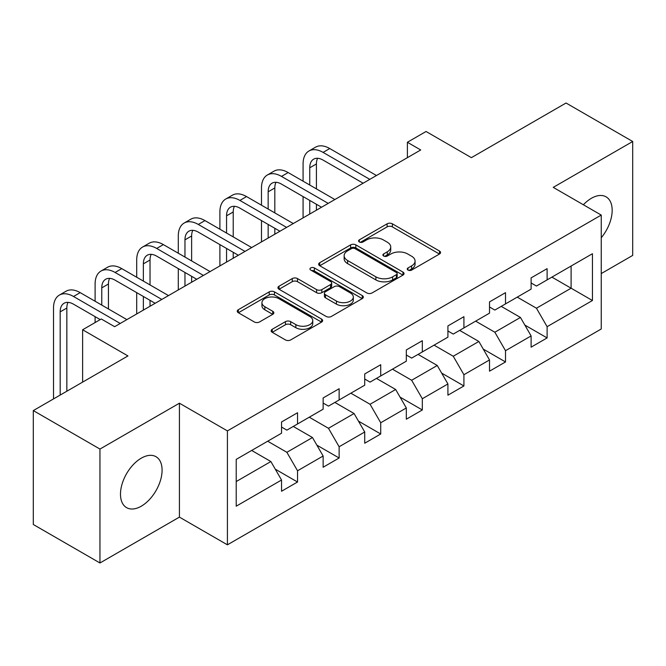 <?xml version="1.0" encoding="UTF-8"?>
<svg xmlns="http://www.w3.org/2000/svg" width="666" height="666" viewBox="0 0 666 666"><rect width="100%" height="100%" fill="white"/><g stroke="black" fill="none" stroke-linecap="round" stroke-linejoin="round"><path stroke-width="1" d="M408 270.08A2.589 1.499 0 0 0 411.663 270.08L439.468 254.029A3.705 2.14 0 0 0 440.559 252.514A3.705 2.14 0 0 0 439.468 251.007L392.366 223.809A3.705 2.14 0 0 0 387.129 223.809L359.324 239.86A2.589 1.499 0 0 0 358.558 240.917A2.589 1.499 0 0 0 359.324 241.974A2.589 1.499 0 0 0 362.987 241.974L366.583 239.902A11.846 6.835 0 0 1 383.333 239.902L387.262 242.166A11.846 6.835 0 0 1 390.726 247.003A11.846 6.835 0 0 1 387.262 251.84L383.658 253.912A2.589 1.499 0 0 0 382.9 254.97A2.589 1.499 0 0 0 383.658 256.027A2.589 1.499 0 0 0 387.321 256.027L390.925 253.954A11.846 6.835 0 0 1 407.675 253.954L411.596 256.219A11.846 6.835 0 0 1 415.068 261.055A11.846 6.835 0 0 1 411.596 265.892L408 267.965A2.589 1.499 0 0 0 407.242 269.022A2.589 1.499 0 0 0 408 270.08L408 267.965M141.292 506.185A29.412 16.983 120 0 0 160.506 480.269A29.412 16.983 120 0 0 155.994 456.701A29.412 16.983 120 0 0 141.292 458.158A29.412 16.983 120 0 0 122.069 484.074A29.412 16.983 120 0 0 126.582 507.642A29.412 16.983 120 0 0 141.292 506.185M601.24 237.762A29.412 16.983 120 0 0 606.077 196.845A29.412 16.983 120 0 0 591.375 198.302A29.412 16.983 120 0 0 583.374 204.77M272.228 329.279A3.705 2.14 0 0 0 271.145 330.786A3.705 2.14 0 0 0 272.228 332.301L285.448 339.926A3.705 2.14 0 0 0 290.684 339.926L321.57 322.103A3.705 2.14 0 0 0 322.652 320.587A3.705 2.14 0 0 0 321.57 319.081L274.459 291.875A3.705 2.14 0 0 0 269.222 291.875L238.336 309.707A3.705 2.14 0 0 0 237.254 311.222A3.705 2.14 0 0 0 238.336 312.729L254.304 321.944A3.705 2.14 0 0 0 259.54 321.944L272.752 314.319A3.705 2.14 0 0 0 273.843 312.804A3.705 2.14 0 0 0 272.752 311.297L264.835 306.726A9.898 5.719 0 0 1 261.938 302.68A9.898 5.719 0 0 1 268.048 297.402A9.898 5.719 0 0 1 278.838 298.643L309.856 316.55A9.898 5.719 0 0 1 312.754 320.587A9.898 5.719 0 0 1 306.643 325.865A9.898 5.719 0 0 1 295.854 324.633L290.684 321.645A3.705 2.14 0 0 0 285.448 321.645L272.228 329.279L272.228 332.301M601.24 273.576L632.7 255.411L632.7 141.5L566.042 103.014L471.386 157.659L426.057 131.493L407.392 142.266L420.721 149.967L114.627 326.69L101.29 318.989L82.626 329.77L82.626 382.109M99.958 449.067L99.958 562.986L179.42 517.116L179.42 403.196L99.958 449.067L33.3 410.589L127.955 355.935L82.626 329.77M179.42 403.196L227.414 430.902L601.24 215.076L601.24 328.996L227.414 544.821L227.414 430.902M632.7 141.5L553.246 187.371L601.24 215.076M366.841 292.94A3.705 2.14 0 0 0 372.078 292.94L402.963 275.108A3.705 2.14 0 0 0 404.046 273.593A3.705 2.14 0 0 0 402.963 272.086L355.852 244.888A3.705 2.14 0 0 0 350.616 244.888L319.738 262.712A3.705 2.14 0 0 0 318.648 264.227A3.705 2.14 0 0 0 319.738 265.734L366.841 292.94M311.738 270.646A2.589 1.499 0 0 1 314.369 271.004L314.369 267.932L362.262 295.579A3.705 2.14 0 0 1 363.345 297.094A3.705 2.14 0 0 1 362.262 298.601L331.385 316.433A3.705 2.14 0 0 1 326.149 316.433L279.037 289.235L279.037 286.214A3.705 2.14 0 0 0 277.955 287.72A3.705 2.14 0 0 0 279.037 289.235M279.037 286.214L292.257 278.579A3.705 2.14 0 0 1 297.486 278.579L316.591 289.61A3.705 2.14 0 0 0 321.828 289.61L330.594 284.548A3.705 2.14 0 0 0 331.676 283.042A3.705 2.14 0 0 0 330.594 281.527L310.706 270.046A2.589 1.499 0 0 1 309.948 268.989A2.589 1.499 0 0 1 311.546 267.607A2.589 1.499 0 0 1 314.369 267.932M99.958 562.986L33.3 524.5L33.3 410.589M275.274 469.164L297.536 482.017L297.536 470.779L323.135 456.002L323.135 467.241L339.136 458L339.136 446.761L364.727 431.984L364.727 443.223L380.727 433.982L380.727 422.752L406.327 407.967L406.327 419.205L422.327 409.973L422.327 398.734L447.918 383.957L447.918 395.196L463.919 385.955L463.919 374.717L489.518 359.94L489.518 371.178L505.511 361.938L505.511 350.707L531.11 335.922L531.11 347.161L547.111 337.928L547.111 326.69L592.44 300.516L592.44 253.721L571.103 266.034L571.103 288.203L592.44 300.516M297.536 482.017L281.543 491.25L281.543 480.011L236.214 506.185L236.214 459.382L281.543 433.216L281.543 421.978L297.536 412.745L297.536 423.976L323.135 409.199L323.135 397.96L339.136 388.728L339.136 399.966L364.727 385.189L364.727 373.951L380.727 364.71L380.727 375.949L406.327 361.172L406.327 349.933L422.327 340.701L422.327 351.931L447.918 337.154L447.918 325.915L463.919 316.683L463.919 327.922L489.518 313.145L489.518 301.906L505.511 292.665L505.511 303.904L531.11 289.127L531.11 277.889L547.111 268.656L547.111 279.887L592.44 253.721M293.273 426.44L312.471 437.529L286.871 452.306L267.674 441.217M281.543 427.056L286.871 430.136L297.536 423.976M286.871 452.306L297.536 470.779M312.471 437.529L323.135 456.002M334.865 402.43L354.062 413.511L328.471 428.288L309.265 417.207M323.135 403.047L328.471 406.118L339.136 399.966M328.471 428.288L339.136 446.761M354.062 413.511L364.727 431.984M376.465 378.413L395.662 389.493L370.063 404.279L350.865 393.19M364.727 379.029L370.063 382.109L380.727 375.949M370.063 404.279L380.727 422.752M395.662 389.493L406.327 407.967M418.057 354.395L437.254 365.484L411.655 380.261L392.457 369.172M406.327 355.011L411.655 358.092L422.327 351.931M411.655 380.261L422.327 398.734M437.254 365.484L447.918 383.957M459.648 330.386L478.854 341.467L453.255 356.243L434.057 345.163M447.918 331.002L453.255 334.074L463.919 327.922M453.255 356.243L463.919 374.717M478.854 341.467L489.518 359.94M501.248 306.368L520.446 317.449L494.846 332.234L475.649 321.145M489.518 306.984L494.846 310.065L505.511 303.904M494.846 332.234L505.511 350.707M520.446 317.449L531.11 335.922M551.906 277.123L571.103 288.203L536.446 308.216L517.249 297.128M531.11 282.967L536.446 286.047L547.111 279.887M536.446 308.216L547.111 326.69M179.42 517.116L227.414 544.821M407.392 142.266L407.392 157.659M236.214 481.551L270.871 461.538L251.673 450.457M270.871 461.538L281.543 480.011M524.85 325.075L547.111 337.928M483.25 349.084L505.511 361.938M441.658 373.102L463.919 385.955M400.058 397.119L422.327 409.973M358.466 421.128L380.727 433.982M316.866 445.146L339.136 458M409.032 270.446L411.596 268.964A11.846 6.835 0 0 0 415.068 264.136L415.068 261.055M390.726 247.003L390.726 250.083A11.846 6.835 0 0 1 387.262 254.911L384.698 256.393M439.427 254.054L392.366 226.881A3.705 2.14 0 0 0 387.129 226.881L360.356 242.341M402.913 275.133L355.852 247.96A3.705 2.14 0 0 0 350.616 247.96L319.78 265.767M396.42 274.65A2.589 1.499 0 0 0 397.177 273.593A2.589 1.499 0 0 0 396.42 272.536L355.07 248.659A2.589 1.499 0 0 0 351.407 248.659L347.61 250.857A11.846 6.835 0 0 0 344.139 255.686A11.846 6.835 0 0 0 347.61 260.523L375.874 276.84A11.846 6.835 0 0 0 392.624 276.84L396.42 274.65L396.42 277.73A2.589 1.499 0 0 0 397.177 276.673L397.177 273.593M344.139 255.686L344.139 258.766A11.846 6.835 0 0 0 347.61 263.603L347.61 260.523M396.42 277.73L392.624 279.92A11.846 6.835 0 0 1 375.874 279.92L347.61 263.603M279.087 289.26L292.257 281.66L292.257 278.579M331.676 283.042L331.676 286.122A3.705 2.14 0 0 1 330.594 287.629L321.828 292.69A3.705 2.14 0 0 1 316.591 292.69L297.486 281.66A3.705 2.14 0 0 0 292.257 281.66M314.369 271.004L362.212 298.634M336.422 301.057A9.898 5.719 0 0 0 347.211 302.297A9.898 5.719 0 0 0 353.321 297.019A9.898 5.719 0 0 0 350.424 292.973L339.494 286.663A3.705 2.14 0 0 0 334.257 286.663L325.491 291.725A3.705 2.14 0 0 0 324.409 293.24A3.705 2.14 0 0 0 325.491 294.747L336.422 301.057L336.422 304.137A9.898 5.719 0 0 0 347.211 305.378A9.898 5.719 0 0 0 353.321 300.091L353.321 297.019M324.409 293.24L324.409 296.32A3.705 2.14 0 0 0 325.491 297.827L325.491 294.747M336.422 304.137L325.491 297.827M312.754 320.587L312.754 323.668A9.898 5.719 0 0 1 306.643 328.946A9.898 5.719 0 0 1 295.854 327.705L290.684 324.725A3.705 2.14 0 0 0 285.448 324.725L272.277 332.326M261.938 302.68L261.938 305.761A9.898 5.719 0 0 0 264.835 309.807L264.835 306.726M272.702 314.344L264.835 309.807M321.52 322.128L274.459 294.955A3.705 2.14 0 0 0 269.222 294.955L238.386 312.762M303.08 181.185L303.08 163.944A28.28 16.325 60 0 1 308.941 150.999L315.609 147.144A28.28 16.325 60 0 1 329.745 148.543L376.465 175.516M308.941 150.999A28.28 16.325 60 0 1 323.085 152.397L369.796 179.362M363.128 183.217L323.085 160.09A18.856 10.889 -120 0 0 313.653 159.157A18.856 10.889 -120 0 0 309.748 167.79L309.748 185.031M317.599 158.292A18.856 10.889 -120 0 0 316.417 163.944L316.417 188.878M309.748 200.424L309.748 214.036M316.417 204.271L316.417 210.181M303.08 217.882L303.08 196.578M261.488 205.195L261.488 187.954A28.28 16.325 60 0 1 267.349 175.008L274.009 171.162A28.28 16.325 60 0 1 288.153 172.561L334.865 199.534M267.349 175.008A28.28 16.325 60 0 1 281.485 176.407L328.196 203.38M321.536 207.226L281.485 184.107A18.856 10.889 -120 0 0 272.061 183.175A18.856 10.889 -120 0 0 268.157 191.808L268.157 209.049M275.999 182.301A18.856 10.889 -120 0 0 274.817 187.954L274.817 212.895M268.157 224.442L268.157 238.045M274.817 228.288L274.817 234.199M261.488 241.9L261.488 220.588M219.897 229.212L219.897 211.971A28.28 16.325 60 0 1 225.749 199.026L232.417 195.18A28.28 16.325 60 0 1 246.553 196.578L293.273 223.543M225.749 199.026A28.28 16.325 60 0 1 239.893 200.424L286.605 227.397M279.936 231.244L239.893 208.125A18.856 10.889 -120 0 0 230.461 207.193A18.856 10.889 -120 0 0 226.557 215.817L226.557 233.058M234.407 206.318A18.856 10.889 -120 0 0 233.225 211.971L233.225 236.913M226.557 248.451L226.557 262.063M233.225 252.306L233.225 258.217M219.897 265.909L219.897 244.605M178.297 253.23L178.297 235.989A28.28 16.325 60 0 1 184.157 223.043L190.817 219.189A28.28 16.325 60 0 1 204.962 220.588L251.673 247.561M184.157 223.043A28.28 16.325 60 0 1 198.293 224.442L245.013 251.407M238.345 255.261L198.293 232.134A18.856 10.889 -120 0 0 188.869 231.202A18.856 10.889 -120 0 0 184.965 239.835L184.965 257.076M192.807 230.336A18.856 10.889 -120 0 0 191.633 235.989L191.633 260.922M184.965 272.469L184.965 286.08M191.633 276.315L191.633 282.226M178.297 289.926L178.297 268.623M136.705 277.239L136.705 259.998A28.28 16.325 60 0 1 142.557 247.053L149.226 243.207A28.28 16.325 60 0 1 163.361 244.605L210.081 271.578M142.557 247.053A28.28 16.325 60 0 1 156.701 248.451L203.413 275.424M196.745 279.27L156.701 256.152A18.856 10.889 -120 0 0 147.269 255.22A18.856 10.889 -120 0 0 143.365 263.853L143.365 281.094M151.215 254.345A18.856 10.889 -120 0 0 150.033 259.998L150.033 284.94M143.365 296.487L143.365 310.09M150.033 300.333L150.033 306.243M136.705 313.944L136.705 292.632M95.105 301.257L95.105 284.016A28.28 16.325 60 0 1 100.966 271.07L107.626 267.224A28.28 16.325 60 0 1 121.77 268.623L168.481 295.587M100.966 271.07A28.28 16.325 60 0 1 115.101 272.469L161.821 299.442M155.153 303.288L115.101 280.17A18.856 10.889 -120 0 0 105.678 279.237A18.856 10.889 -120 0 0 101.773 287.862L101.773 305.103M109.615 278.363A18.856 10.889 -120 0 0 108.441 284.016L108.441 308.957M95.105 322.56L95.105 316.65M53.513 398.917L53.513 308.033A28.28 16.325 60 0 1 59.366 295.088L66.034 291.233A28.28 16.325 60 0 1 80.178 292.632L126.89 319.605M59.366 295.088A28.28 16.325 60 0 1 73.51 296.487L120.221 323.451M100.225 319.605L73.51 304.179A18.856 10.889 -120 0 0 64.086 303.246A18.856 10.889 -120 0 0 60.173 311.879L60.173 395.071M68.024 302.381A18.856 10.889 -120 0 0 66.841 308.033L66.841 391.217M411.596 268.964L411.596 265.892M383.658 256.027L383.658 253.912M387.262 254.911L387.262 251.84M359.324 241.974L359.324 239.86M387.129 226.881L387.129 223.809M392.366 226.881L392.366 223.809M439.468 254.029L439.468 251.007M319.738 265.734L319.738 262.712M350.616 247.96L350.616 244.888M355.852 247.96L355.852 244.888M402.963 275.108L402.963 272.086M375.874 279.92L375.874 276.84M392.624 279.92L392.624 276.84M297.486 281.66L297.486 278.579M316.591 292.69L316.591 289.61M321.828 292.69L321.828 289.61M330.594 287.629L330.594 284.548M362.262 298.601L362.262 295.579M285.448 324.725L285.448 321.645M290.684 324.725L290.684 321.645M295.854 327.705L295.854 324.633M272.752 314.319L272.752 311.297M238.336 312.729L238.336 309.707M269.222 294.955L269.222 291.875M274.459 294.955L274.459 291.875M321.57 322.103L321.57 319.081M329.745 148.543L323.085 152.397M316.417 163.944L309.748 167.79M288.153 172.561L281.485 176.407M274.817 187.954L268.157 191.808M246.553 196.578L239.893 200.424M233.225 211.971L226.557 215.817M204.962 220.588L198.293 224.442M191.633 235.989L184.965 239.835M163.361 244.605L156.701 248.451M150.033 259.998L143.365 263.853M121.77 268.623L115.101 272.469M108.441 284.016L101.773 287.862M80.178 292.632L73.51 296.487M66.841 308.033L60.173 311.879"/></g></svg>

